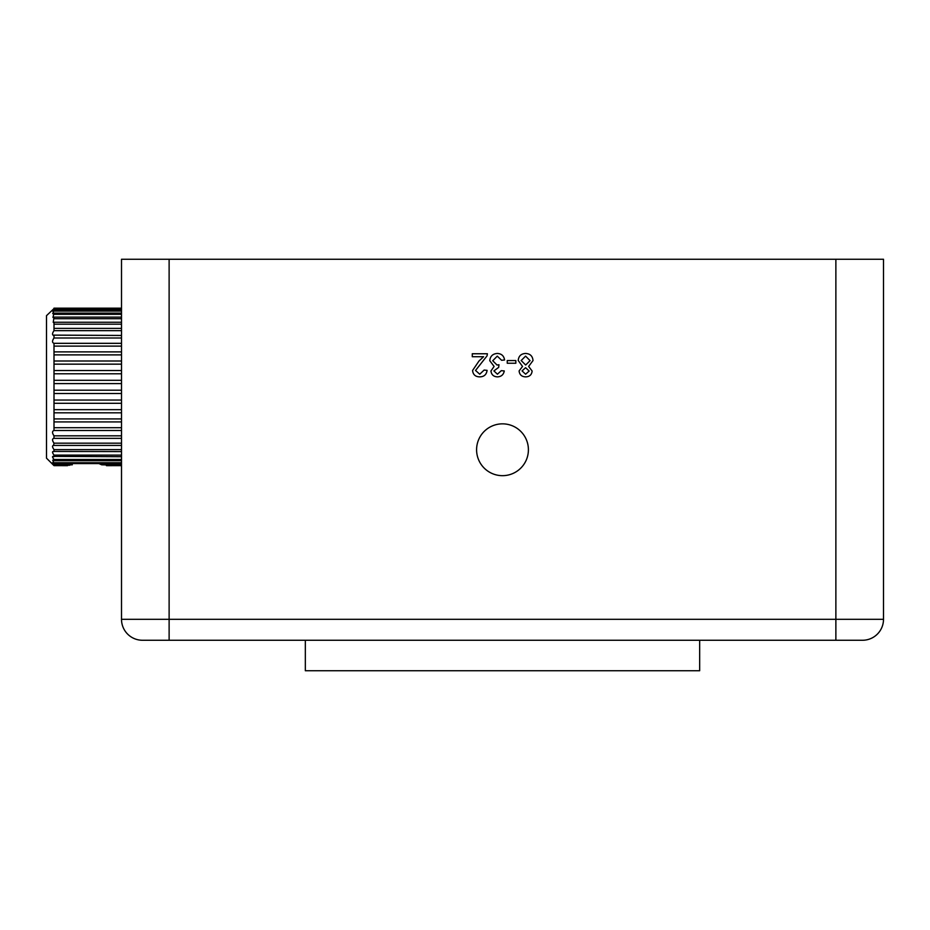 <?xml version="1.0" encoding="UTF-8"?>
<svg xmlns="http://www.w3.org/2000/svg" width="930" height="930" viewBox="0 0 930 930"><rect width="100%" height="100%" fill="white"/><g stroke="black" fill="none" stroke-linecap="round" stroke-linejoin="round"><path stroke-width="1.4" d="M502.502 423.848A25.912 25.912 0 0 0 476.59 449.76A25.912 25.912 0 0 0 502.502 475.672A25.912 25.912 0 0 0 528.403 449.76A25.912 25.912 0 0 0 502.502 423.848M699.662 640.259L699.662 670.739L305.331 670.739L305.331 640.259M835.872 259.261L883.5 259.261L883.5 619.31A20.96 20.96 0 0 1 862.54 640.259L142.453 640.259A20.96 20.96 0 0 1 121.505 619.31L121.505 259.261L169.12 259.261L169.12 619.31L835.872 619.31L835.872 259.261L169.12 259.261M497.387 353.458C501.537 353.702 503.932 355.876 504.572 359.98L501.607 360.282L497.283 356.132L492.726 360.735L497.05 365.037L498.968 364.723L498.666 367.397L493.911 370.907L497.422 374.209L501.317 370.651L504.281 370.954C503.549 374.685 501.293 376.662 497.515 376.871C493.644 376.72 491.447 374.755 490.947 371L494.097 366.42L489.761 360.712C490.238 356.167 492.772 353.749 497.387 353.458M533.018 360.561L528.635 366.443L532.134 371.047C531.681 374.825 529.53 376.766 525.648 376.871C521.742 376.743 519.556 374.778 519.091 370.965L522.521 366.443L518.208 360.491C518.638 356.027 521.102 353.691 525.613 353.458C530.147 353.702 532.623 356.074 533.018 360.561M507.245 360.573L515.836 360.573L515.836 363.246L507.245 363.246L507.245 360.573M483.577 356.725L472.277 356.725L472.277 353.76L487.39 353.76L487.076 355.818L475.532 370.466L479.741 374.209L484.123 370.059L487.088 370.361C486.506 374.627 484.03 376.801 479.682 376.871C475.416 376.778 473.045 374.651 472.568 370.489L478.985 361.014L483.577 356.725M142.453 640.259L169.12 640.259L169.12 619.31L121.505 619.31A20.96 20.96 0 0 0 142.453 640.259M883.5 619.31A20.96 20.96 0 0 1 862.54 640.259A20.96 20.96 0 0 0 883.5 619.31L835.872 619.31L835.872 640.259M525.613 374.209L529.17 371.035L525.59 367.687L522.056 370.896L525.613 374.209M525.683 365.025L530.065 360.619L525.59 356.132L521.172 360.526L525.683 365.025M121.505 335.451L52.94 335.125M121.505 328.383L53.998 328.383L53.998 330.65C52.068 333.498 52.068 335.102 53.986 335.451L53.998 337.997C52.068 340.857 52.068 342.635 53.998 343.321L53.998 430.497C52.068 431.183 52.068 432.962 53.998 435.821L53.986 438.367C52.068 438.704 52.068 440.309 53.998 443.168L53.58 445.4M121.505 322.245L53.998 322.245L53.998 328.383M121.505 317.118L53.998 317.118L53.242 322.385L53.998 322.245M121.505 313.096L53.998 313.096L52.952 317.444L53.998 317.118M121.505 310.236L53.998 310.236L52.731 313.666L53.998 313.096M121.505 308.586L53.998 308.586L52.58 311.108L53.998 310.236M121.505 445.435L53.998 445.435C52.068 445.412 52.068 446.807 53.998 449.632L53.998 451.585C52.068 451.201 52.068 452.375 53.998 455.107L53.998 456.7C52.068 455.967 52.068 456.897 53.998 459.501L53.998 460.722L52.731 460.164L53.998 463.582C52.068 462.175 52.068 462.594 53.998 464.814L53.998 465.233C52.068 463.524 52.068 463.663 53.998 465.639L46.5 458.165L46.5 315.665L53.998 308.586M121.505 464.814L101.684 464.814L98.964 463.582M101.684 464.814L121.505 465.233M106.415 465.639L121.505 465.639L106.497 465.663M69.797 465.233L53.998 465.233C52.068 463.524 52.068 463.663 53.998 465.639L67.495 465.663M121.505 463.582L53.998 463.582L52.58 462.71M121.505 456.7L52.952 456.374M121.505 451.585L53.242 451.434M53.998 308.156L121.505 308.156L53.998 308.179M121.505 380.312L53.998 380.312M53.998 383.613L121.505 383.613M53.998 373.779L121.505 373.779M121.505 370.535L53.998 370.535M53.998 364.153L121.505 364.153M121.505 361.003L53.998 361.003M53.998 354.888L121.505 354.888M121.505 351.889L53.998 351.889M53.998 346.123L121.505 346.123M121.505 343.321L53.998 343.321M53.998 337.997L121.505 337.997M53.998 330.65L121.505 330.65M53.998 324.186L121.505 324.186M53.998 318.711L121.505 318.711M53.998 314.317L121.505 314.317M53.998 311.062L121.505 311.062M53.998 309.004L121.505 309.004M67.588 465.639L53.998 465.639M72.319 464.814L53.998 464.814M121.505 462.756L53.998 462.756M53.998 460.722L121.505 460.722M121.505 459.501L53.998 459.501M121.505 455.107L53.998 455.107M121.505 449.632L53.998 449.632M121.505 443.168L53.998 443.168L52.964 441.506M53.998 438.367L121.505 438.367M121.505 435.821L53.998 435.821M53.998 430.497L121.505 430.497M121.505 427.695L53.998 427.695M53.998 421.929L121.505 421.929M121.505 418.93L53.998 418.93M53.998 412.815L121.505 412.815M121.505 409.665L53.998 409.665M53.998 403.295L121.505 403.295M121.505 400.04L53.998 400.04M53.998 393.506L121.505 393.506M121.505 390.205L53.998 390.205"/></g></svg>
